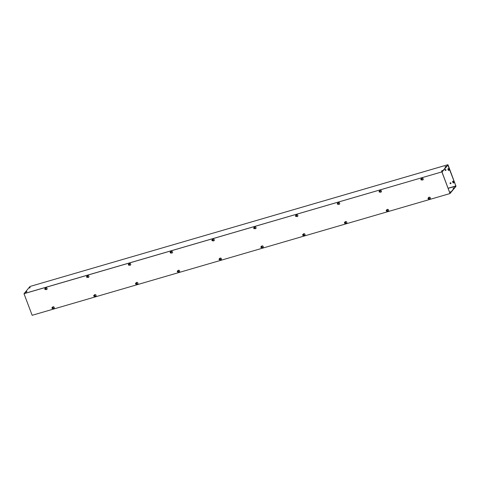 <?xml version="1.0" encoding="UTF-8"?>
<svg xmlns="http://www.w3.org/2000/svg" width="480" height="480" viewBox="0 0 480 480"><rect width="100%" height="100%" fill="white"/><g stroke="black" fill="none" stroke-linecap="round" stroke-linejoin="round"><path stroke-width="0.72" d="M442.65 170.43L441.516 171.024L442.65 170.43M442.506 170.61L441.762 171.024M26.772 291.738L26.034 292.158M25.806 292.116L26.934 291.522L25.83 292.182M449.658 192.282L450.738 191.754L449.712 192.414M450.576 191.97L449.838 192.39M445.854 166.542L444.972 166.836L445.854 166.542M445.956 166.422L445.212 166.836M30.126 287.67L29.238 287.97L30.126 287.67M30.228 287.55L29.484 287.97M453.93 187.902L453.042 188.202L453.93 187.902M454.026 187.782L453.288 188.202M452.73 181.29A0.48 0.444 -140.5 0 0 452.694 181.68L453.03 182.562A0.48 0.444 -140.5 0 0 453.804 182.778M453.84 182.382A0.48 0.444 39.5 0 1 453.336 182.958A0.48 0.444 39.5 0 1 452.97 182.64L452.634 181.758A0.48 0.444 39.5 0 1 453.138 181.182A0.48 0.444 39.5 0 1 453.504 181.506L453.84 182.382M448.764 168.948L449.094 169.83A0.48 0.444 39.5 0 1 448.596 170.406A0.48 0.444 39.5 0 1 448.224 170.082L447.888 169.2A0.48 0.444 39.5 0 1 448.392 168.63A0.48 0.444 39.5 0 1 448.764 168.948M447.984 168.732A0.48 0.444 -140.5 0 0 447.954 169.128L448.284 170.01A0.48 0.444 -140.5 0 0 449.058 170.226M450.096 183.354A0.48 0.444 39.5 0 1 450.81 182.886A0.48 0.444 39.5 0 1 450.468 183.672A0.48 0.444 39.5 0 1 450.096 183.354M450.192 182.886A0.48 0.444 -140.5 0 0 450.93 183.492M445.104 170.136A0.48 0.444 39.5 0 1 445.818 169.668A0.48 0.444 39.5 0 1 445.47 170.46A0.48 0.444 39.5 0 1 445.104 170.136M445.2 169.668A0.48 0.444 -140.5 0 0 445.938 170.28M26.298 292.986L439.836 172.488M450.084 193.41L456 186.306L448.062 164.94L447.846 164.724L442.008 171.798L439.854 172.488M450.006 193.188L455.916 186.084L447.828 165.066M26.328 292.89L24.12 293.562L30.006 286.47M442.014 172.044L448.002 165.012M52.41 307.326L52.698 307.002A0.966 0.882 39.5 0 1 54.168 308.25A0.966 0.882 39.5 0 1 53.28 308.532L51.96 308.238L52.944 307.8L51.96 308.238M52.938 308.358L53.34 308.454A0.966 0.882 -140.5 0 0 54.198 308.214M94.2 295.152L94.488 294.828A0.966 0.882 39.5 0 1 95.958 296.076A0.966 0.882 39.5 0 1 95.064 296.352L93.75 296.058L94.728 295.62L93.75 296.058M94.728 296.184L95.13 296.28A0.966 0.882 -140.5 0 0 95.988 296.04M135.99 282.972L136.278 282.648A0.966 0.882 39.5 0 1 137.748 283.902A0.966 0.882 39.5 0 1 136.854 284.178L135.54 283.884L136.518 283.446L135.54 283.884M136.518 284.004L136.914 284.1A0.966 0.882 -140.5 0 0 137.778 283.86M177.78 270.798L178.068 270.474A0.966 0.882 39.5 0 1 179.532 271.722A0.966 0.882 39.5 0 1 178.644 271.998L177.33 271.71L178.308 271.272L177.33 271.71M178.302 271.83L178.704 271.926A0.966 0.882 -140.5 0 0 179.562 271.686M219.57 258.624L219.858 258.3A0.966 0.882 39.5 0 1 221.322 259.548A0.966 0.882 39.5 0 1 220.434 259.824L219.114 259.53L220.098 259.092L219.114 259.53M220.092 259.656L220.494 259.752A0.966 0.882 -140.5 0 0 221.352 259.512M261.354 246.444L261.648 246.12A0.966 0.882 39.5 0 1 263.112 247.374A0.966 0.882 39.5 0 1 262.224 247.65L260.904 247.356L261.888 246.918L260.904 247.356M261.882 247.476L262.284 247.572A0.966 0.882 -140.5 0 0 263.142 247.332M303.144 234.27L303.432 233.946A0.966 0.882 39.5 0 1 304.902 235.194A0.966 0.882 39.5 0 1 304.008 235.47L303.57 235.368M303.672 235.302L304.074 235.398A0.966 0.882 -140.5 0 0 304.932 235.158M344.934 222.096L345.222 221.772A0.966 0.882 39.5 0 1 346.692 223.02A0.966 0.882 39.5 0 1 345.798 223.296L344.862 223.332L344.502 222.9M345.462 223.128L345.858 223.224A0.966 0.882 -140.5 0 0 346.722 222.978M386.724 209.916L387.012 209.592A0.966 0.882 39.5 0 1 388.476 210.84A0.966 0.882 39.5 0 1 387.588 211.122L386.646 211.158L386.292 210.726M387.246 210.948L387.648 211.044A0.966 0.882 -140.5 0 0 388.506 210.804M45.774 289.404L46.176 289.5A0.966 0.882 -140.5 0 0 47.034 289.26M45.252 288.372L45.54 288.048A0.966 0.882 39.5 0 1 47.004 289.296A0.966 0.882 39.5 0 1 46.116 289.572L45.672 289.47M87.564 277.224L87.966 277.32A0.966 0.882 -140.5 0 0 88.824 277.08M87.036 276.198L87.324 275.874A0.966 0.882 39.5 0 1 88.794 277.122A0.966 0.882 39.5 0 1 87.906 277.398L87.462 277.29M129.354 265.05L129.756 265.146A0.966 0.882 -140.5 0 0 130.614 264.906M128.826 264.018L129.114 263.694A0.966 0.882 39.5 0 1 130.584 264.942A0.966 0.882 39.5 0 1 129.69 265.218L128.376 264.93L129.354 264.492L128.376 264.93M171.144 252.876L171.54 252.972A0.966 0.882 -140.5 0 0 172.404 252.732M170.616 251.844L170.904 251.52A0.966 0.882 39.5 0 1 172.374 252.768A0.966 0.882 39.5 0 1 171.48 253.044L170.166 252.75L171.144 252.312L170.166 252.75M212.928 240.696L213.33 240.792A0.966 0.882 -140.5 0 0 214.188 240.552M212.406 239.664L212.694 239.34A0.966 0.882 39.5 0 1 214.158 240.594A0.966 0.882 39.5 0 1 213.27 240.87L211.956 240.576L212.934 240.138L211.956 240.576M254.718 228.522L255.12 228.618A0.966 0.882 -140.5 0 0 255.978 228.378M254.196 227.49L254.484 227.166A0.966 0.882 39.5 0 1 255.948 228.414A0.966 0.882 39.5 0 1 255.06 228.69L254.616 228.588M296.508 216.348L296.91 216.444A0.966 0.882 -140.5 0 0 297.768 216.204M295.98 215.316L296.274 214.992A0.966 0.882 39.5 0 1 297.738 216.24A0.966 0.882 39.5 0 1 296.85 216.516L295.53 216.222L296.514 215.784L295.53 216.222M338.298 204.168L338.7 204.264A0.966 0.882 -140.5 0 0 339.558 204.024M337.77 203.136L338.058 202.812A0.966 0.882 39.5 0 1 339.528 204.066A0.966 0.882 39.5 0 1 338.634 204.342L337.32 204.048L338.298 203.61L337.32 204.048M380.088 191.994L380.484 192.09A0.966 0.882 -140.5 0 0 381.348 191.85M379.56 190.962L379.848 190.638A0.966 0.882 39.5 0 1 381.318 191.886A0.966 0.882 39.5 0 1 380.424 192.162L379.11 191.874L380.088 191.436L379.11 191.874M428.514 197.742L428.802 197.418A0.966 0.882 39.5 0 1 430.266 198.666A0.966 0.882 39.5 0 1 429.378 198.942L428.436 198.984L428.082 198.546M429.036 198.774L429.438 198.87A0.966 0.882 -140.5 0 0 430.296 198.63M421.872 179.82L422.274 179.916A0.966 0.882 -140.5 0 0 423.132 179.67M421.35 178.788L421.638 178.464A0.966 0.882 39.5 0 1 423.108 179.712A0.966 0.882 39.5 0 1 422.214 179.988L420.9 179.694L421.878 179.256L420.9 179.694M441.888 171.948L450.042 193.536L32.154 315.294L24 293.712L441.948 171.876L24 293.712M441.948 171.876L450.042 193.536M421.056 179.01L421.554 178.86L421.89 179.742A0.558 0.51 -140.5 0 0 421.554 178.86A0.558 0.51 -140.5 0 0 421.056 179.01L420.924 179.586A0.462 0.426 39.5 0 1 421.758 179.346M420.954 179.622L421.914 179.346M421.854 179.418L421.89 179.742M421.794 179.436A0.462 0.426 39.5 0 1 420.96 179.676M420.942 179.142L421.818 179.328M421.746 179.436A0.402 0.372 39.5 0 1 421.02 179.652M420.99 179.562A0.402 0.372 39.5 0 1 421.716 179.352M420.9 179.382A0.6 0.552 39.5 0 1 421.572 178.806A0.6 0.552 39.5 0 1 421.584 179.934M421.422 178.704A0.606 0.558 -140.5 0 1 421.962 179.724A0.6 0.552 -140.5 0 0 421.722 178.848A0.6 0.552 -140.5 0 0 421.02 178.974L421.014 178.98M428.214 197.964L429.138 198.186L429.054 198.696A0.558 0.51 -140.5 0 0 428.718 197.82A0.558 0.51 -140.5 0 0 428.214 197.964L428.028 198.564L429.084 198.252L428.058 198.648M429.072 198.3L428.118 198.582M429.018 198.372L429.054 198.696M428.106 198.102L428.982 198.282M428.088 198.546A0.462 0.426 39.5 0 1 428.922 198.3M428.952 198.39A0.462 0.426 39.5 0 1 428.124 198.63M428.154 198.516A0.402 0.372 39.5 0 1 428.88 198.306M428.91 198.396A0.402 0.372 39.5 0 1 428.184 198.606M428.064 198.336A0.6 0.552 39.5 0 1 428.874 197.814A0.6 0.552 39.5 0 1 428.748 198.888M428.586 197.658A0.606 0.558 -140.5 0 1 429.126 198.678L429.108 198.702A0.6 0.552 -140.5 0 0 429.006 197.88A0.6 0.552 -140.5 0 0 428.184 197.934L428.19 197.922M379.266 191.184L379.77 191.04L380.1 191.916A0.558 0.51 -140.5 0 0 379.77 191.04A0.558 0.51 -140.5 0 0 379.266 191.184L379.14 191.766A0.462 0.426 39.5 0 1 379.968 191.52M379.17 191.802L380.124 191.52M380.064 191.592L380.1 191.916M380.004 191.61A0.462 0.426 39.5 0 1 379.17 191.856M379.152 191.322L380.028 191.502M379.962 191.616A0.402 0.372 39.5 0 1 379.236 191.826M379.2 191.736A0.402 0.372 39.5 0 1 379.926 191.526M379.11 191.562A0.6 0.552 39.5 0 1 379.782 190.986A0.6 0.552 39.5 0 1 379.794 192.108M379.632 190.878A0.606 0.558 -140.5 0 1 380.172 191.904L380.154 191.922A0.6 0.552 -140.5 0 0 379.932 191.022A0.6 0.552 -140.5 0 0 379.23 191.154L379.236 191.142M386.43 210.138L387.348 210.36L387.264 210.876A0.558 0.51 -140.5 0 0 386.928 209.994A0.558 0.51 -140.5 0 0 386.43 210.138L386.238 210.738L387.288 210.48L386.274 210.828M387.288 210.48L386.328 210.756M387.228 210.546L387.264 210.876M386.316 210.276L387.192 210.462M386.298 210.72A0.462 0.426 39.5 0 1 387.132 210.48M387.168 210.564A0.462 0.426 39.5 0 1 386.334 210.81M386.364 210.696A0.402 0.372 39.5 0 1 387.09 210.48M387.12 210.57A0.402 0.372 39.5 0 1 386.394 210.78M386.274 210.516A0.6 0.552 39.5 0 1 387.084 209.988A0.6 0.552 39.5 0 1 386.958 211.068M386.796 209.838A0.606 0.558 -140.5 0 1 387.336 210.858L387.318 210.882A0.6 0.552 -140.5 0 0 387.216 210.06A0.6 0.552 -140.5 0 0 386.394 210.108L386.4 210.102M337.476 203.358L338.394 203.58L338.31 204.096A0.558 0.51 -140.5 0 0 337.98 203.214A0.558 0.51 -140.5 0 0 337.476 203.358L337.35 203.94A0.462 0.426 39.5 0 1 338.178 203.7M337.38 203.976L338.334 203.7M338.274 203.772L338.31 204.096M338.214 203.79A0.462 0.426 39.5 0 1 337.38 204.03M337.362 203.496L338.244 203.682M338.172 203.79A0.402 0.372 39.5 0 1 337.446 204M337.41 203.916A0.402 0.372 39.5 0 1 338.136 203.7M337.326 203.736A0.6 0.552 39.5 0 1 337.992 203.16A0.6 0.552 39.5 0 1 338.01 204.288M338.376 204.084L338.37 204.102A0.6 0.552 -140.5 0 0 338.142 203.196A0.6 0.552 -140.5 0 0 337.446 203.322A0.6 0.552 -140.5 0 0 337.446 203.328L337.446 203.322M344.64 222.318L345.144 222.168L345.474 223.05A0.558 0.51 -140.5 0 0 345.144 222.168A0.558 0.51 -140.5 0 0 344.64 222.318L344.448 222.918L345.498 222.654L344.484 223.002M345.498 222.654L344.544 222.93M345.438 222.726L345.474 223.05M344.526 222.45L345.402 222.636M344.514 222.9A0.462 0.426 39.5 0 1 345.342 222.654M345.378 222.744A0.462 0.426 39.5 0 1 344.544 222.984M344.574 222.87A0.402 0.372 39.5 0 1 345.3 222.66M345.336 222.744A0.402 0.372 39.5 0 1 344.61 222.96M344.484 222.69A0.6 0.552 39.5 0 1 345.294 222.168A0.6 0.552 39.5 0 1 345.168 223.242M345.54 223.044L345.528 223.056A0.6 0.552 -140.5 0 0 345.426 222.234A0.6 0.552 -140.5 0 0 344.604 222.282L344.598 222.288M295.686 215.538L296.19 215.388L296.52 216.27A0.558 0.51 -140.5 0 0 296.19 215.388A0.558 0.51 -140.5 0 0 295.686 215.538L295.56 216.12A0.462 0.426 39.5 0 1 296.394 215.874M295.59 216.15L296.544 215.874M296.484 215.946L296.52 216.27M296.424 215.964A0.462 0.426 39.5 0 1 295.596 216.204M295.572 215.676L296.454 215.856M296.382 215.964A0.402 0.372 39.5 0 1 295.656 216.18M295.62 216.09A0.402 0.372 39.5 0 1 296.346 215.88M295.536 215.91A0.6 0.552 39.5 0 1 296.208 215.334A0.6 0.552 39.5 0 1 296.22 216.462M296.592 216.264L296.58 216.276A0.6 0.552 -140.5 0 0 296.352 215.376A0.6 0.552 -140.5 0 0 295.656 215.502L295.65 215.508M303.708 234.828L302.754 235.11M302.85 234.492L303.768 234.714L303.684 235.23A0.558 0.51 -140.5 0 0 303.354 234.348A0.558 0.51 -140.5 0 0 302.85 234.492L302.724 235.074A0.462 0.426 39.5 0 1 303.552 234.834M303.648 234.9L303.072 235.512L302.694 235.182M302.736 234.63L303.618 234.81M303.588 234.918A0.462 0.426 39.5 0 1 302.754 235.164M302.784 235.044A0.402 0.372 39.5 0 1 303.51 234.834M303.546 234.924A0.402 0.372 39.5 0 1 302.82 235.134M302.7 234.87A0.6 0.552 39.5 0 1 303.504 234.342A0.6 0.552 39.5 0 1 303.384 235.422M303.75 235.218L303.744 235.23A0.6 0.552 -140.5 0 0 303.636 234.408A0.6 0.552 -140.5 0 0 302.82 234.456A0.6 0.552 -140.5 0 0 302.82 234.462L302.814 234.468M254.664 228.036L253.74 228.402L254.664 228.036L254.286 227.7L253.77 228.294A0.462 0.426 39.5 0 1 254.604 228.054M253.8 228.33L254.754 228.048M253.896 227.712L254.82 227.934L254.736 228.45A0.558 0.51 -140.5 0 0 254.4 227.568A0.558 0.51 -140.5 0 0 253.896 227.712L253.788 227.85M254.7 228.12L254.118 228.732L253.74 228.402M254.634 228.138A0.462 0.426 39.5 0 1 253.806 228.384M254.592 228.144A0.402 0.372 39.5 0 1 253.866 228.354M253.836 228.264A0.402 0.372 39.5 0 1 254.562 228.054M253.746 228.09A0.6 0.552 39.5 0 1 254.418 227.514A0.6 0.552 39.5 0 1 254.43 228.642M254.802 228.438L254.79 228.45A0.6 0.552 -140.5 0 0 254.562 227.55A0.6 0.552 -140.5 0 0 253.866 227.682L253.86 227.688M261.918 247.008L260.964 247.284M261.06 246.666L261.984 246.888L261.894 247.404A0.558 0.51 -140.5 0 0 261.564 246.522A0.558 0.51 -140.5 0 0 261.06 246.666L260.934 247.248A0.462 0.426 39.5 0 1 261.768 247.008M261.858 247.08L261.894 247.404M260.946 246.804L261.828 246.99M261.798 247.098A0.462 0.426 39.5 0 1 260.97 247.338M260.994 247.224A0.402 0.372 39.5 0 1 261.72 247.008M261.756 247.098A0.402 0.372 39.5 0 1 261.03 247.308M260.91 247.044A0.6 0.552 39.5 0 1 261.714 246.516A0.6 0.552 39.5 0 1 261.594 247.596M261.96 247.398L261.954 247.41A0.6 0.552 -140.5 0 0 261.96 247.398A0.6 0.552 -140.5 0 0 261.852 246.588A0.6 0.552 -140.5 0 0 261.03 246.636L261.024 246.642M212.112 239.886L213.03 240.108L212.946 240.624A0.558 0.51 -140.5 0 0 212.61 239.742A0.558 0.51 -140.5 0 0 212.112 239.886L211.98 240.468A0.462 0.426 39.5 0 1 212.814 240.228M212.01 240.504L212.97 240.228M212.91 240.3L212.946 240.624M212.844 240.318A0.462 0.426 39.5 0 1 212.016 240.558M211.998 240.024L212.874 240.21M212.802 240.318A0.402 0.372 39.5 0 1 212.076 240.528M212.046 240.444A0.402 0.372 39.5 0 1 212.772 240.228M211.956 240.264A0.6 0.552 39.5 0 1 212.628 239.688A0.6 0.552 39.5 0 1 212.64 240.816M213.012 240.618L213 240.63A0.6 0.552 -140.5 0 0 212.772 239.724A0.6 0.552 -140.5 0 0 212.076 239.856L212.07 239.862M220.128 259.182L219.174 259.458M219.27 258.846L219.774 258.696L220.11 259.578A0.558 0.51 -140.5 0 0 219.774 258.696A0.558 0.51 -140.5 0 0 219.27 258.846L219.144 259.428A0.462 0.426 39.5 0 1 219.978 259.182M220.074 259.254L220.11 259.578M219.162 258.984L220.038 259.164M220.008 259.272A0.462 0.426 39.5 0 1 219.18 259.512M219.21 259.398A0.402 0.372 39.5 0 1 219.936 259.188M219.966 259.272A0.402 0.372 39.5 0 1 219.24 259.488M219.12 259.218A0.6 0.552 39.5 0 1 219.93 258.696A0.6 0.552 39.5 0 1 219.804 259.77M219.642 258.54A0.606 0.558 -140.5 0 1 220.182 259.56L220.164 259.584A0.6 0.552 -140.5 0 0 220.062 258.762A0.6 0.552 -140.5 0 0 219.24 258.81L219.234 258.816M170.322 252.066L170.82 251.916L171.156 252.798A0.558 0.51 -140.5 0 0 170.82 251.916A0.558 0.51 -140.5 0 0 170.322 252.066L170.196 252.648A0.462 0.426 39.5 0 1 171.024 252.402M170.226 252.678L171.18 252.402M171.12 252.474L171.156 252.798M171.06 252.492A0.462 0.426 39.5 0 1 170.226 252.732M170.208 252.204L171.084 252.384M171.018 252.498A0.402 0.372 39.5 0 1 170.292 252.708M170.256 252.618A0.402 0.372 39.5 0 1 170.982 252.408M170.166 252.438A0.6 0.552 39.5 0 1 170.838 251.868A0.6 0.552 39.5 0 1 170.85 252.99M171.222 252.792L171.21 252.804A0.6 0.552 -140.5 0 0 170.988 251.904A0.6 0.552 -140.5 0 0 170.286 252.03L170.28 252.036M178.344 271.356L177.384 271.638M177.486 271.02L178.404 271.242L178.32 271.758A0.558 0.51 -140.5 0 0 177.984 270.876A0.558 0.51 -140.5 0 0 177.486 271.02L177.354 271.602A0.462 0.426 39.5 0 1 178.188 271.362M178.284 271.428L178.32 271.758M177.372 271.158L178.248 271.344M178.218 271.446A0.462 0.426 39.5 0 1 177.39 271.692M177.42 271.572A0.402 0.372 39.5 0 1 178.146 271.362M178.176 271.452A0.402 0.372 39.5 0 1 177.45 271.662M177.33 271.398A0.6 0.552 39.5 0 1 178.14 270.87A0.6 0.552 39.5 0 1 178.014 271.95M177.852 270.714A0.606 0.558 -140.5 0 1 178.392 271.74A0.6 0.552 -140.5 0 0 178.272 270.936A0.6 0.552 -140.5 0 0 177.45 270.99L177.444 270.996M128.532 264.24L129.45 264.462L129.366 264.978A0.558 0.51 -140.5 0 0 129.036 264.096A0.558 0.51 -140.5 0 0 128.532 264.24L128.406 264.822A0.462 0.426 39.5 0 1 129.234 264.582M128.436 264.858L129.39 264.576M129.33 264.648L129.366 264.978M129.27 264.666A0.462 0.426 39.5 0 1 128.436 264.912M128.418 264.378L129.3 264.564M129.228 264.672A0.402 0.372 39.5 0 1 128.502 264.882M128.466 264.792A0.402 0.372 39.5 0 1 129.192 264.582M128.382 264.618A0.6 0.552 39.5 0 1 129.048 264.042A0.6 0.552 39.5 0 1 129.066 265.17M129.426 264.978L129.432 264.966A0.6 0.552 -140.5 0 0 129.198 264.078A0.6 0.552 -140.5 0 0 128.496 264.21L128.496 264.216M136.554 283.536L135.6 283.812M135.696 283.2L136.614 283.416L136.53 283.932A0.558 0.51 -140.5 0 0 136.194 283.05A0.558 0.51 -140.5 0 0 135.696 283.2L135.57 283.776A0.462 0.426 39.5 0 1 136.398 283.536M136.494 283.608L136.53 283.932M135.582 283.332L136.458 283.518M136.434 283.626A0.462 0.426 39.5 0 1 135.6 283.866M135.63 283.752A0.402 0.372 39.5 0 1 136.356 283.542M136.392 283.626A0.402 0.372 39.5 0 1 135.666 283.836M135.54 283.572A0.6 0.552 39.5 0 1 136.35 283.05A0.6 0.552 39.5 0 1 136.224 284.124M136.062 282.894A0.606 0.558 -140.5 0 1 136.602 283.914A0.6 0.552 -140.5 0 0 136.482 283.116A0.6 0.552 -140.5 0 0 135.66 283.164L135.654 283.17M87.51 276.738L86.586 277.104L87.51 276.738L86.628 276.552L86.616 276.996A0.462 0.426 39.5 0 1 87.45 276.756M86.646 277.032L87.6 276.756M86.742 276.42L87.666 276.636L87.576 277.152A0.558 0.51 -140.5 0 0 87.246 276.27A0.558 0.51 -140.5 0 0 86.742 276.42L86.628 276.552M87.54 276.828L87.468 277.29L86.586 277.104M87.48 276.846A0.462 0.426 39.5 0 1 86.652 277.086M87.438 276.846A0.402 0.372 39.5 0 1 86.712 277.056M86.676 276.972A0.402 0.372 39.5 0 1 87.402 276.762M86.592 276.792A0.6 0.552 39.5 0 1 87.264 276.216A0.6 0.552 39.5 0 1 87.276 277.344M87.636 277.158L87.642 277.146A0.6 0.552 -140.5 0 0 87.642 277.146A0.6 0.552 -140.5 0 0 87.408 276.252A0.6 0.552 -140.5 0 0 86.712 276.384L86.718 276.378M94.764 295.71L93.81 295.986M93.906 295.374L94.41 295.224L94.74 296.106A0.558 0.51 -140.5 0 0 94.41 295.224A0.558 0.51 -140.5 0 0 93.906 295.374L93.78 295.956A0.462 0.426 39.5 0 1 94.608 295.71M94.704 295.782L94.74 296.106M93.792 295.512L94.674 295.692M94.644 295.8A0.462 0.426 39.5 0 1 93.81 296.04M93.84 295.926A0.402 0.372 39.5 0 1 94.566 295.716M94.602 295.806A0.402 0.372 39.5 0 1 93.876 296.016M93.756 295.746A0.6 0.552 39.5 0 1 94.56 295.224A0.6 0.552 39.5 0 1 94.44 296.298M94.806 296.1L94.8 296.112A0.6 0.552 -140.5 0 0 94.692 295.29A0.6 0.552 -140.5 0 0 93.87 295.338L93.876 295.332M45.72 288.912L44.796 289.278L45.72 288.912L45.342 288.582L44.826 289.176A0.462 0.426 39.5 0 1 45.66 288.93M44.856 289.212L45.81 288.93M44.952 288.594L45.456 288.444L45.792 289.326A0.558 0.51 -140.5 0 0 45.456 288.444A0.558 0.51 -140.5 0 0 44.952 288.594L44.844 288.732M45.756 289.002L45.678 289.464L44.796 289.278M45.69 289.02A0.462 0.426 39.5 0 1 44.862 289.26M45.648 289.026A0.402 0.372 39.5 0 1 44.922 289.236M44.892 289.146A0.402 0.372 39.5 0 1 45.618 288.936M44.802 288.966A0.6 0.552 39.5 0 1 45.474 288.396A0.6 0.552 39.5 0 1 45.486 289.518M45.324 288.288A0.606 0.558 -140.5 0 1 45.864 289.308L45.846 289.332A0.6 0.552 -140.5 0 0 45.618 288.432A0.6 0.552 -140.5 0 0 44.922 288.558L44.928 288.552M52.974 307.884L52.02 308.166M52.116 307.548L53.04 307.77L52.95 308.286A0.558 0.51 -140.5 0 0 52.62 307.404A0.558 0.51 -140.5 0 0 52.116 307.548L51.99 308.13A0.462 0.426 39.5 0 1 52.818 307.89M52.914 307.956L52.95 308.286M52.002 307.686L52.884 307.872M52.854 307.974A0.462 0.426 39.5 0 1 52.026 308.22M52.05 308.1A0.402 0.372 39.5 0 1 52.776 307.89M52.812 307.98A0.402 0.372 39.5 0 1 52.086 308.19M51.966 307.926A0.6 0.552 39.5 0 1 52.77 307.398A0.6 0.552 39.5 0 1 52.65 308.478M53.016 308.274L53.01 308.286A0.6 0.552 -140.5 0 0 53.016 308.274A0.6 0.552 -140.5 0 0 52.908 307.464A0.6 0.552 -140.5 0 0 52.086 307.518L52.092 307.512M52.518 307.32A0.51 0.468 39.5 0 1 53.124 307.818M53.028 308.268A0.606 0.558 -140.5 0 0 52.488 307.242M345.546 223.032A0.606 0.558 -140.5 0 0 345.006 222.012M303.762 235.212A0.606 0.558 -140.5 0 0 303.216 234.186M261.972 247.386A0.606 0.558 -140.5 0 0 261.432 246.366M94.818 296.088A0.606 0.558 -140.5 0 0 94.272 295.068M94.308 295.146A0.51 0.468 39.5 0 1 94.914 295.644M136.098 282.966A0.51 0.468 39.5 0 1 136.698 283.464M177.888 270.792A0.51 0.468 39.5 0 1 178.488 271.29M219.672 258.618A0.51 0.468 39.5 0 1 220.278 259.116M261.462 246.438A0.51 0.468 39.5 0 1 262.068 246.936M303.252 234.264A0.51 0.468 39.5 0 1 303.858 234.762M345.042 222.09A0.51 0.468 39.5 0 1 345.642 222.588M386.832 209.91A0.51 0.468 39.5 0 1 387.432 210.408M45.354 288.366A0.51 0.468 39.5 0 1 45.96 288.864M338.388 204.078A0.606 0.558 -140.5 0 0 337.848 203.058M296.598 216.252A0.606 0.558 -140.5 0 0 296.058 215.232M254.808 228.432A0.606 0.558 -140.5 0 0 254.268 227.406M213.018 240.606A0.606 0.558 -140.5 0 0 212.478 239.586M171.228 252.78A0.606 0.558 -140.5 0 0 170.688 251.76M129.444 264.96A0.606 0.558 -140.5 0 0 128.898 263.934M87.654 277.134A0.606 0.558 -140.5 0 0 87.114 276.114M87.144 276.186A0.51 0.468 39.5 0 1 87.75 276.684M128.934 264.012A0.51 0.468 39.5 0 1 129.54 264.51M170.724 251.838A0.51 0.468 39.5 0 1 171.324 252.336M212.514 239.658A0.51 0.468 39.5 0 1 213.114 240.156M254.298 227.484A0.51 0.468 39.5 0 1 254.904 227.982M296.088 215.31A0.51 0.468 39.5 0 1 296.694 215.808M337.878 203.13A0.51 0.468 39.5 0 1 338.484 203.628M379.668 190.956A0.51 0.468 39.5 0 1 380.268 191.454M428.616 197.736A0.51 0.468 39.5 0 1 429.222 198.234M421.458 178.776A0.51 0.468 39.5 0 1 422.058 179.274M455.916 186.084L448.17 188.34M447.846 164.724L29.958 286.482L447.87 164.706M448.122 188.208L455.904 185.94"/></g></svg>

